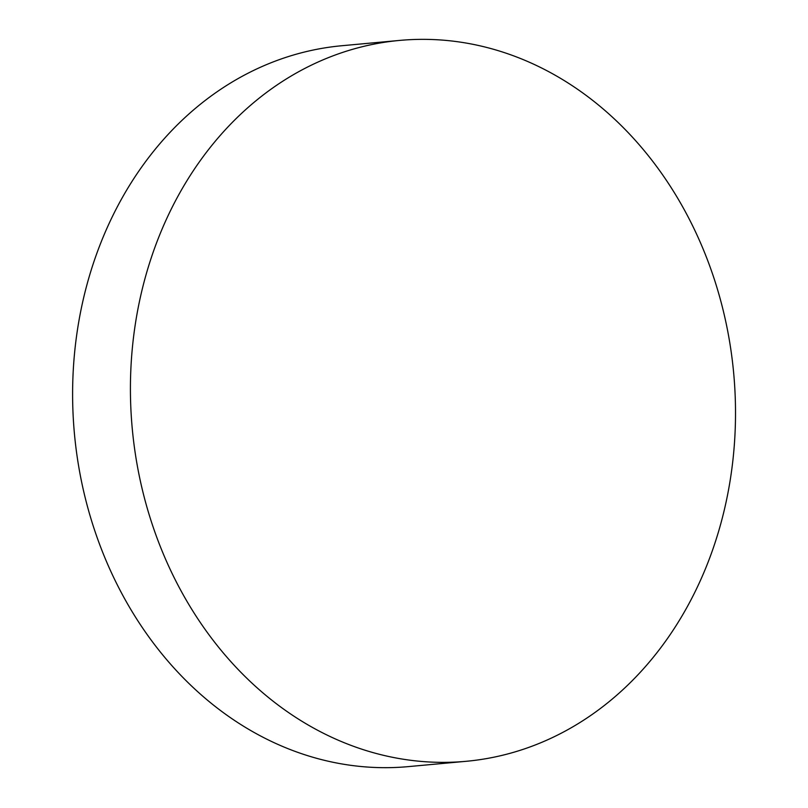 <?xml version="1.0" encoding="UTF-8"?>
<svg xmlns="http://www.w3.org/2000/svg" width="808" height="808" viewBox="0 0 808 808"><rect width="100%" height="100%" fill="white"/><g stroke="black" fill="none" stroke-linecap="round" stroke-linejoin="round"><path stroke-width="1.21" d="M449.379 762.287A361.974 301.99 -95.3 0 1 131.441 418.494A361.974 301.99 -95.3 0 1 399.819 40.4A361.974 301.99 -95.3 0 1 733.684 373.195A361.974 301.99 -95.3 0 1 466.115 761.308A361.974 301.99 -95.3 0 1 449.379 762.287M466.115 761.308L408.303 766.62A361.974 301.99 -95.3 0 1 391.567 767.6A361.974 301.99 -95.3 0 1 73.629 423.806A361.974 301.99 -95.3 0 1 342.006 45.713L399.819 40.4"/></g></svg>
